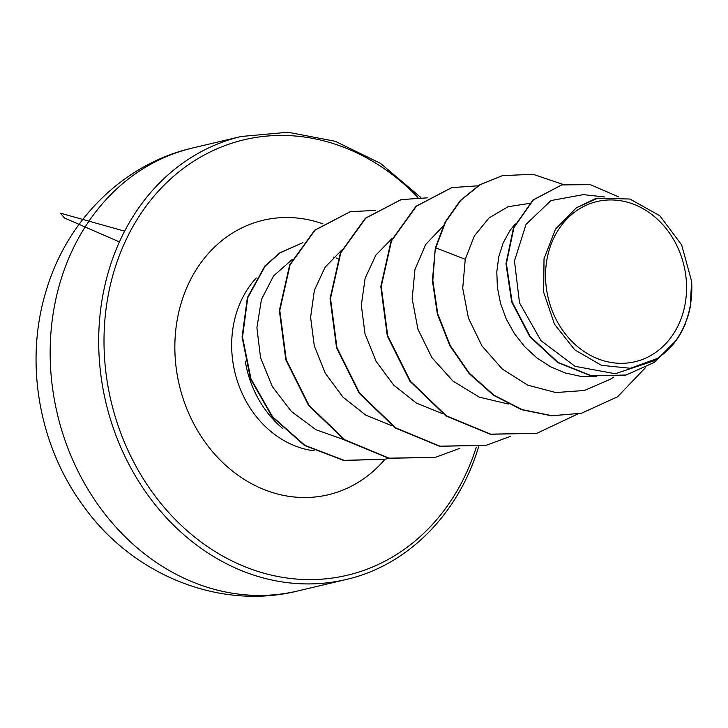 <?xml version="1.0" encoding="UTF-8"?>
<svg xmlns="http://www.w3.org/2000/svg" width="728" height="728" viewBox="0 0 728 728"><rect width="100%" height="100%" fill="white"/><g stroke="black" fill="none" stroke-linecap="round" stroke-linejoin="round"><path stroke-width="1.09" d="M549.595 248.685A82.309 69.788 -103.3 0 1 639.621 206.879A82.309 69.788 -103.3 0 1 682.5 314.587A82.309 69.788 -103.3 0 1 592.474 356.392A82.309 69.788 -103.3 0 1 549.595 248.685M245.236 361.161A99.663 84.493 76.7 0 0 282.764 428.528M653.362 361.033L657.402 358.422L630.43 368.286L601.455 365.32L574.747 349.84L554.472 324.188L543.661 292.219L544.016 258.786L555.546 229.047L576.476 207.744L597.815 198.162L629.92 199.044L659.814 215.743L681.645 244.908L691.6 281.263L690.253 306.907A88.989 75.448 -103.3 0 1 687.623 317.317A88.989 75.448 -103.3 0 1 687.469 317.808L682.591 329.829M596.487 376.713L580.68 376.349L565.292 372.982L550.541 366.757L536.882 357.912L524.724 346.746L514.441 333.661L506.315 319.11L500.591 303.603L497.397 287.678L496.796 271.881L498.771 256.784L503.185 242.888L509.837 230.694L515.251 223.878M604.504 196.969L583.292 194.622L550.969 200.564L526.062 224.324L514.478 260.979L519.492 302.766L540.977 340.659L575.056 366.321L615.215 373.737L653.353 361.024M685.421 323.951L685.721 322.877C680.908 334.898 673.964 344.872 664.891 352.798L657.393 358.413M576.476 207.744L595.204 198.78L597.815 198.162M581.217 413.276L552.033 415.715L522.14 409.618L493.975 395.195L469.46 373.364L450.277 345.627L437.774 313.923L432.823 280.507L435.335 247.939L432.396 280.608L437.355 314.023L449.859 345.727L469.032 373.464L493.548 395.295L521.721 409.718L551.606 415.815L581.426 413.222M561.579 184.967L532.987 199.991L513.486 227.782L505.969 263.691L511.675 301.956L529.775 336.627L557.63 362.517L591.191 375.912L625.907 375.066M581.636 413.176L617.562 396.778L645.363 367.804M618.518 196.842L590.326 184.63L561.788 184.912L533.415 199.891L513.904 227.682L506.388 263.591L512.093 301.856L530.202 336.527L558.048 362.417L591.609 375.812L626.116 375.011L654.208 362.426L676.166 340.422M563.436 184.548L533.16 174.32L502.611 175.594L480.098 184.721L460.688 200.473L445.582 221.931L435.754 247.839L465.247 259.295L462.726 288.233L468.432 318.109L481.991 345.955L502.329 369.078L527.7 385.139L555.828 392.547L584.384 390.49L610.519 379.151L613.813 377.022M292.283 259.423L273.546 275.948L261.434 299.526L256.893 327.736L260.551 357.721L272.327 386.586L291.318 411.402L315.925 429.72L344.116 439.694M341.632 250.195L325.125 267.176L314.387 290.263L310.601 317.317L314.287 345.836L325.307 373.246L342.943 397.106L365.793 415.169L392.128 425.825M392.374 238.165L375.848 255.164L365.128 278.242L361.325 305.241L365.001 333.788L376.021 361.197L393.639 385.067L416.534 403.166L442.87 413.813M443.106 226.144L425.698 244.462L414.942 269.597L412.185 298.844L417.945 329.247L431.95 357.675L453.007 381.108L479.333 397.16L508.335 404.031M529.447 203.394L508.007 206.725L489.025 217.954L474.338 235.945L465.247 259.295M435.335 247.939L445.163 222.031L460.26 200.573L479.679 184.821L502.393 175.648M536.727 433.342L490.244 434.252L445.991 415.943L410.01 381.363L387.287 335.881L380.817 286.55L391.082 240.977L416.052 206.233L451.642 187.66M485.986 445.363L439.494 446.273L395.231 427.946L359.25 393.338L336.545 347.838L330.084 298.498L340.386 252.934L365.374 218.2L400.991 199.654M435.171 457.393L388.688 458.267L344.453 439.921L308.499 405.314L285.813 359.823L279.37 310.492L289.662 264.947L314.642 230.23L350.241 211.675M385.048 459.25L343.707 460.46L304.441 445.427L272.044 416.725L250.468 378.742L242.087 337.046L247.374 297.634L264.992 265.911L279.834 252.825L302.957 242.624M577.632 414.059L536.936 433.287L490.672 434.152L446.419 415.843L410.428 381.263L387.715 335.781L381.235 286.45L391.509 240.877L416.471 206.133L451.861 187.606L478.05 185.813M510.574 436.309L486.195 445.318L439.912 446.173L395.659 427.846L359.678 393.238L336.964 347.738L330.512 298.398L340.804 252.834L365.802 218.1L401.201 199.608L427.318 197.834M459.869 448.321L435.38 457.348L389.116 458.167L344.881 439.821L308.918 405.214L286.231 359.723L279.789 310.392L290.081 264.846L315.069 230.13L350.45 211.63L375.666 210.428M388.816 458.294L385.267 459.204L344.171 460.36L304.923 445.363L272.536 416.716L250.951 378.788L242.524 337.128L247.738 297.725L265.265 265.984L280.016 252.889L302.957 242.633M691.6 281.263A88.479 75.011 -103.3 0 1 664.891 352.798M192.674 147.975A227.646 192.993 76.7 0 0 61.37 278.369A227.646 192.993 76.7 0 0 102.621 511.02A227.646 192.993 76.7 0 0 297.606 591L346.146 579.506A227.646 192.993 -103.3 0 1 151.16 499.517A227.646 192.993 -103.3 0 1 109.901 266.876A227.646 192.993 -103.3 0 1 241.205 136.482L192.674 147.975C124.443 163.518 68.068 218.973 46.974 288.161C23.742 360.315 38.284 445.445 83.884 506.679C132.605 574.774 219.437 610.501 297.606 591M476.276 447.219A223.76 189.708 -103.3 0 1 231.54 560.715A223.76 189.708 -103.3 0 1 115.033 267.95A223.76 189.708 -103.3 0 1 417.954 197.488M314.214 450.814A99.663 84.493 -103.3 0 1 236.573 312.567A99.663 84.493 -103.3 0 1 256.256 277.959M384.948 459.277A141.059 119.583 -103.3 0 1 233.542 471.917A141.059 119.583 -103.3 0 1 181.8 301.055A141.059 119.583 -103.3 0 1 322.859 223.824M333.469 257.075A99.663 84.493 -103.3 0 1 334.116 257.284M336.482 258.085A99.663 84.493 -103.3 0 1 338.047 258.658M346.146 579.506C405.915 565.884 457.139 516.243 478.014 448.73L478.596 446.856M420.839 197.479L380.598 163.427L335.39 141.323L288.024 132.25L241.205 136.482M124.634 231.158L60.369 213.158L64.483 218.009L119.419 241.905"/></g></svg>
